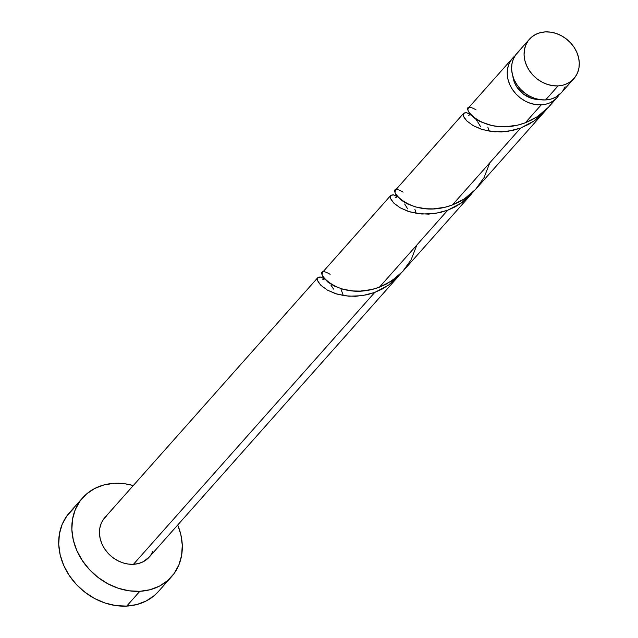 <?xml version="1.0" encoding="UTF-8"?>
<svg xmlns="http://www.w3.org/2000/svg" width="638" height="638" viewBox="0 0 638 638"><rect width="100%" height="100%" fill="white"/><g stroke="black" fill="none" stroke-linecap="round" stroke-linejoin="round"><path stroke-width="0.96" d="M518.981 51.263L515.703 54.828L513.327 59.095L511.947 63.888L511.612 69.032L512.346 74.327L514.1 79.567L516.828 84.551L520.417 89.089L524.731 93.012L529.596 96.155L534.827 98.412L540.234 99.688L545.602 99.935A29.715 24.723 41.6 0 0 561.44 92.662L573.905 78.626A29.715 24.723 -138.4 0 1 558.059 85.899L545.602 99.935L550.722 99.145L555.403 97.351L561.52 92.574M529.46 39.173L516.995 53.209A29.715 24.723 41.6 0 0 516.174 83.522A29.715 24.723 41.6 0 0 545.602 99.935L558.059 85.899A29.715 24.723 -138.4 0 1 528.631 69.486A29.715 24.723 -138.4 0 1 529.46 39.173A29.715 24.723 -138.4 0 1 545.299 31.9L540.179 32.69L535.497 34.484L531.438 37.219L528.16 40.792L525.784 45.059L524.404 49.852L524.077 54.996L524.803 60.291L526.565 65.531L529.293 70.515L532.882 75.053L537.188 78.968L542.053 82.119L547.292 84.376L552.699 85.651L558.059 85.899L563.179 85.109L567.86 83.307L571.919 80.571L575.197 77.007L577.573 72.74L578.953 67.947L579.288 62.803L578.554 57.508L576.792 52.268L574.072 47.284L570.484 42.746L566.169 38.822L561.304 35.68L556.065 33.423L550.666 32.147L545.299 31.9A29.715 24.723 -138.4 0 1 574.726 48.313A29.715 24.723 -138.4 0 1 573.905 78.626M82.621 497.863L69.494 512.657A59.43 49.437 41.6 0 0 67.843 573.275A59.43 49.437 41.6 0 0 126.699 606.1A59.43 49.437 41.6 0 0 158.383 591.554L171.51 576.752A59.43 49.437 -138.4 0 1 139.834 591.306L126.699 606.1L139.834 591.306A59.43 49.437 -138.4 0 1 80.97 558.473A59.43 49.437 -138.4 0 1 82.621 497.863A59.43 49.437 -138.4 0 1 114.306 483.309A59.43 49.437 -138.4 0 1 133.27 485.558L125.032 483.803L114.306 483.309L104.066 484.888L94.703 488.485L86.593 493.956L80.029 501.093L75.284 509.618L72.525 519.212L71.855 529.5L73.314 540.091L76.839 550.57L82.294 560.539L89.464 569.614L98.085 577.454L107.814 583.746L118.293 588.26L129.099 590.812L139.834 591.306L150.074 589.727L159.428 586.131L167.547 580.66L174.102 573.522L178.855 564.997L181.615 555.403L182.277 545.115L180.825 534.524L177.715 525.01A59.43 49.437 -138.4 0 1 171.51 576.752M343.021 294.716L341.091 289.493M330.923 285.122L333.57 289.078M317.812 277.642L104.847 517.585A29.715 24.723 41.6 0 0 104.018 547.89A29.715 24.723 41.6 0 0 133.454 564.303L374.745 292.435L388.494 285.154L400.983 273.295L395.44 279.412L389.092 284.723L382.138 289.086L374.745 292.435L133.454 564.303A29.715 24.723 41.6 0 0 149.292 557.03L398.734 275.983M404.675 204.001L407.626 208.841M548.832 106.857L557.062 97.59A29.715 24.723 -138.4 0 1 541.223 104.863L525.305 122.799L531.797 119.92L537.946 116.283L543.672 111.897L548.832 106.857M559.055 94.95A29.715 24.723 -138.4 0 1 557.062 97.59M488.915 130.248L487.823 127.09M475.932 189L545.147 111.02L540.258 116.036L534.835 120.446L528.974 124.179L520.664 128.039L452.35 204.997L459.767 201.632L465.022 198.458L469.975 194.734L475.932 189M395.089 190.722L395.488 190.124L395.002 192.413L395.895 194.638L400.863 199.941L407.283 203.865L415.769 206.999L425.873 208.746L433.242 208.881L444.71 207.318L452.35 204.997L520.664 128.039L534.413 120.749L546.894 108.899L545.147 111.02M415.96 212.454L414.867 209.288M322.134 272.92L322.533 272.322L322.046 274.611L322.94 276.844L327.9 282.14L334.328 286.063L342.805 289.205L352.91 290.944L360.287 291.087L371.755 289.516L379.395 287.204L447.701 210.237L461.449 202.948L473.938 191.097L468.404 197.206L462.056 202.517L455.101 206.879L447.701 210.237L379.395 287.204L386.811 283.83L397.011 276.932L402.977 271.198L471.689 193.785M477.631 121.794L480.581 126.635M476.076 119.761L476.857 120.742M468.053 108.516L468.444 107.926L467.885 109.289L468.276 111.275L470.804 115.015L475.717 119.091L480.239 121.667L491.946 125.558L498.828 126.547L506.197 126.683L517.673 125.12L525.305 122.799L541.223 104.863A29.715 24.723 -138.4 0 1 511.796 88.451A29.715 24.723 -138.4 0 1 512.617 58.146A29.715 24.723 -138.4 0 1 515.01 55.857L511.325 59.765L508.949 64.023L507.569 68.824L507.234 73.968L507.968 79.256L509.73 84.503L512.45 89.487L516.038 94.025L520.353 97.941L525.218 101.091L530.457 103.348L535.856 104.616L541.223 104.863L545.713 104.233L549.884 102.83L553.617 100.692L556.791 97.893L559.335 94.504M466.179 112.591L470.677 114.609M470.142 114.25L466.37 112.623L463.619 113.365L463.595 116.435L466.785 120.909L473.292 125.702L482.83 129.689L494.721 131.827L508.039 131.308L520.664 128.039L513 130.367L501.532 131.93L490.67 131.388L481.044 129.115L473.197 125.654L466.801 120.933L464.201 117.679L463.308 115.446L463.395 113.763L465.198 112.567M393.215 194.797L397.721 196.807M397.187 196.456L393.415 194.821L390.663 195.563L390.639 198.633L393.829 203.107L400.337 207.908L409.867 211.888L421.766 214.025L435.076 213.515L447.701 210.237L440.045 212.566L428.576 214.129L417.715 213.586L408.089 211.322L400.241 207.852L393.845 203.131L391.238 199.885L390.352 197.652L390.44 195.962L392.242 194.765M320.26 276.996L324.758 279.005M324.232 278.654L320.459 277.02L317.708 277.761L317.676 280.832L320.866 285.314L327.382 290.107L336.912 294.086L348.811 296.223L362.121 295.713L374.745 292.435L367.089 294.764L355.621 296.327L344.751 295.785L335.133 293.52L327.286 290.051L320.89 285.33L318.282 282.084L317.397 279.851L317.485 278.16L319.287 276.972M512.872 76.257L514.746 83.171L516.932 87.159L523.248 93.93L531.334 98.252L539.046 99.496A23.773 19.778 41.6 0 1 512.872 76.265M149.364 556.942L143.247 561.719L138.574 563.514L133.454 564.303L128.086 564.056L122.679 562.78L117.44 560.531L112.575 557.381L108.269 553.465L104.68 548.927L101.952 543.935L100.19 538.695L99.464 533.4L99.791 528.264L101.171 523.463L103.547 519.196L106.833 515.632M152.96 551.152L150.584 555.411M73.458 508.749L66.902 515.887L62.149 524.42L59.39 534.006L58.728 544.294L60.179 554.885L63.704 565.364L69.159 575.332L76.329 584.416L84.95 592.247L94.687 598.548L105.158 603.054L115.964 605.606L126.699 606.1L136.939 604.521L146.301 600.924L154.412 595.453L158.535 591.378M562.74 91.043L565.116 86.784M553.864 100.517L548.465 107.256L537.276 116.73L525.305 122.799C478.883 139.961 453.155 96.322 476.068 109.903M489.825 162.778L484.082 177.547L475.509 189.462L464.312 198.928L452.35 204.997C405.928 222.16 380.2 178.52 403.112 192.102M416.869 244.976L411.127 259.746L402.554 271.66L391.357 281.127L379.395 287.204C332.972 304.358 307.245 260.727 330.149 274.308M468.372 107.997L512.617 58.146M395.416 190.196L463.722 113.237M322.461 272.402L390.767 195.435M470.445 114.609L468.683 115.319M397.49 196.815L395.727 197.517M324.535 279.013L322.772 279.715"/></g></svg>
